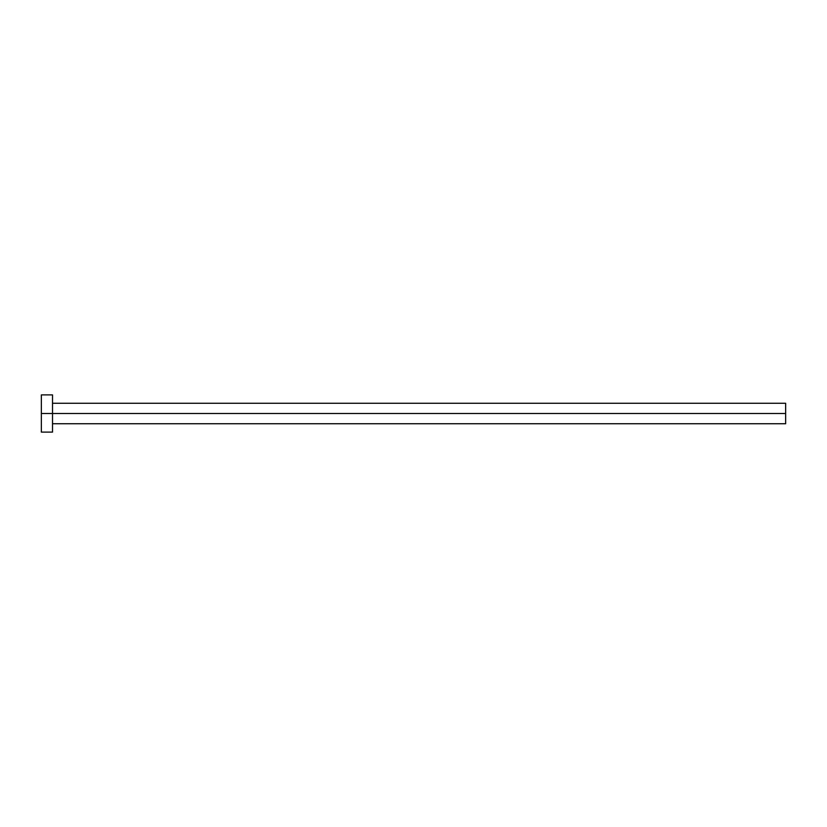 <?xml version="1.0" encoding="UTF-8"?>
<svg xmlns="http://www.w3.org/2000/svg" width="827" height="827" viewBox="0 0 827 827"><rect width="100%" height="100%" fill="white"/><g stroke="black" fill="none" stroke-linecap="round" stroke-linejoin="round"><path stroke-width="1.24" d="M41.35 432.107L41.35 394.892L41.35 413.5L785.65 413.5L785.65 423.734L785.65 413.5L41.35 413.5L41.35 432.107L52.514 432.107L52.514 394.892L52.514 432.107M785.65 413.5L785.65 403.266L785.65 413.5M52.514 423.734L785.65 423.734M41.35 394.892L52.514 394.892M52.514 403.266L785.65 403.266"/></g></svg>
